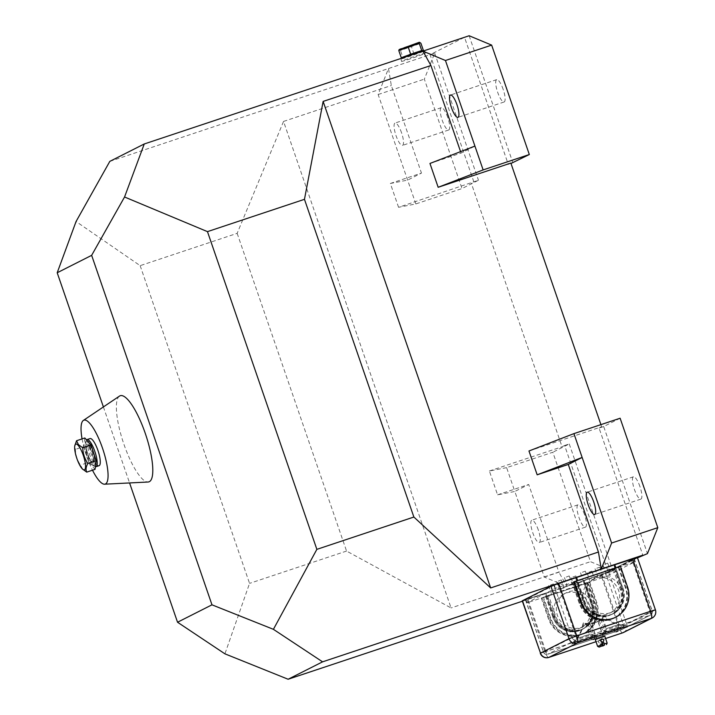 <?xml version="1.0" encoding="UTF-8"?>
<svg xmlns="http://www.w3.org/2000/svg" width="715" height="715" viewBox="0 0 715 715"><rect width="100%" height="100%" fill="white"/><g stroke="black" fill="none" stroke-linecap="round" stroke-linejoin="round"><path stroke-width="0.54" stroke-dasharray="3.58 2.68" d="M583.949 602.021A18.912 18.241 -116.8 0 1 592.744 579.365A18.912 18.241 -116.8 0 1 618.591 590.474A18.912 18.241 -116.8 0 1 609.806 613.13A18.912 18.241 -116.8 0 1 583.949 602.021M586.523 600.716A18.912 18.241 -116.8 0 1 595.309 578.069A18.912 18.241 -116.8 0 1 621.165 589.178A18.912 18.241 -116.8 0 1 612.38 611.826A18.912 18.241 -116.8 0 1 586.523 600.716M607.473 572.188L610.449 571.062L607.473 572.188M604.738 564.242L607.714 563.125L604.738 564.242M575.557 585.004L578.533 583.878L575.557 585.004M572.822 577.059L575.798 575.941L572.822 577.059M599.554 576.192L602.53 575.066L599.554 576.192M596.819 568.246L599.796 567.129L596.819 568.246M585.058 580.196L588.034 579.078L585.058 580.196M582.323 572.259L585.299 571.133L582.323 572.259M561.061 589.008L564.037 587.891L561.061 589.008M558.326 581.072L561.302 579.945L558.326 581.072M568.979 585.013L571.955 583.887L568.979 585.013M566.244 577.068L569.22 575.941L566.244 577.068M553.142 593.012L556.118 591.895L553.142 593.012M550.407 585.076L553.383 583.949L550.407 585.076M591.636 580.196L594.612 579.07L591.636 580.196M588.901 572.25L591.877 571.124L588.901 572.25M581.688 581.903L577.72 583.395L581.688 581.903M599.25 638.298L603.219 636.806L599.25 638.298M553.714 616.965L545.509 593.137L525.418 599.733L554.027 585.254L575.602 577.926L583.806 601.762A21.012 20.27 63.2 0 0 612.532 614.105A21.012 20.27 63.2 0 0 622.3 588.937L614.096 565.109L634.187 558.513L605.587 572.992L584.003 580.321L592.208 604.148A21.012 20.27 -116.8 0 1 582.448 629.316A21.012 20.27 -116.8 0 1 579.802 630.416A21.012 20.27 -116.8 0 1 553.714 616.965L552.927 617.367A21.012 20.27 63.2 0 0 579.007 630.818A21.012 20.27 63.2 0 0 581.653 629.709A21.012 20.27 63.2 0 0 591.421 604.55L584.307 583.896L591.26 604.595A20.851 20.109 -116.8 0 1 581.581 629.566A20.851 20.109 -116.8 0 1 553.079 617.313L544.875 593.486L545.768 593.039L546.859 596.212L529.386 602.039L528.287 598.857L525.999 599.483L527 602.727L529.386 602.039M592.065 603.889A18.912 18.241 63.2 0 0 566.208 592.78A18.912 18.241 63.2 0 0 557.423 615.427A18.912 18.241 63.2 0 0 583.279 626.537A18.912 18.241 63.2 0 0 592.065 603.889M589.491 605.185A18.912 18.241 63.2 0 0 563.643 594.076A18.912 18.241 63.2 0 0 554.849 616.723A18.912 18.241 63.2 0 0 580.705 627.841A18.912 18.241 63.2 0 0 589.491 605.185M595.273 639.541L604.81 636.261M600.663 640.166L599.188 640.175L601.565 638.978M599.402 640.086C597.856 641.775 598.214 642.83 600.493 643.268L601.61 641.99M607.16 643.098L601.994 645.064L601.61 643.956L600.073 644.465L600.457 645.582L597.633 646.378M615.642 628.271L613.658 629.021L615.642 628.271M592.547 635.966L590.563 636.716L592.547 635.966M538.306 529.958A11.771 3.075 -108.4 0 0 531.817 520.189A11.771 3.075 -108.4 0 0 532.764 532.755A11.771 3.075 -108.4 0 0 539.253 542.524A11.771 3.075 -108.4 0 0 538.306 529.958M584.504 514.568A11.771 3.075 -108.4 0 0 578.006 504.808A11.771 3.075 -108.4 0 0 578.953 517.374A11.771 3.075 -108.4 0 0 585.451 527.134A11.771 3.075 -108.4 0 0 584.504 514.568M405.28 57.021A12.611 0.465 161 0 0 400.677 58.979A12.611 0.465 161 0 0 400.677 58.996A12.611 0.465 161 0 0 409.632 56.396A12.611 0.465 161 0 0 424.522 50.792A12.611 0.465 161 0 0 424.504 50.774A12.611 0.465 161 0 0 423.557 50.935M410.455 58.782A12.611 0.465 -19 0 1 401.499 61.383A12.611 0.465 -19 0 1 416.389 55.779A12.611 0.465 -19 0 1 425.345 53.169A12.611 0.465 -19 0 1 410.455 58.782M639.934 486.549A11.771 3.075 -108.4 0 0 633.436 476.789A11.771 3.075 -108.4 0 0 634.384 489.355A11.771 3.075 -108.4 0 0 640.881 499.115A11.771 3.075 -108.4 0 0 639.934 486.549M82.064 438.903A33.685 8.795 -108.4 0 0 86.622 456.134A33.685 8.795 -108.4 0 0 92.494 470.202M119.468 396.11A45.394 11.86 -108.4 0 0 123.901 444.194A45.394 11.86 -108.4 0 0 148.085 482.017M594.013 623.23L595.675 622.39C590.849 623.748 590.295 624.034 594.013 623.23L591.421 623.695L596.703 639.049L603.38 636.752L596.703 639.049M401.562 132.82A11.771 3.075 -108.4 0 0 395.073 123.052A11.771 3.075 -108.4 0 0 396.021 135.618A11.771 3.075 -108.4 0 0 402.509 145.386A11.771 3.075 -108.4 0 0 401.562 132.82M447.751 117.43A11.771 3.075 -108.4 0 0 441.262 107.67A11.771 3.075 -108.4 0 0 442.21 120.236A11.771 3.075 -108.4 0 0 448.698 129.996A11.771 3.075 -108.4 0 0 447.751 117.43M421.984 50.551L423.387 50.479L413.994 54.018L401.204 57.915M503.181 89.411A11.771 3.075 -108.4 0 0 496.693 79.642A11.771 3.075 -108.4 0 0 497.64 92.208A11.771 3.075 -108.4 0 0 504.129 101.977A11.771 3.075 -108.4 0 0 503.181 89.411M599.259 620.557L603.505 632.882L605.641 629.021L601.976 618.404L596.024 622.452L588.266 624.213L585.621 623.855A21.012 20.27 -116.8 0 1 582.931 623.319A36.983 35.679 -116.8 0 1 576.746 638.647L571.687 644.009L574.065 642.812L577.541 638.245A36.983 35.679 63.2 0 0 583.726 622.917A21.012 20.27 63.2 0 0 586.416 623.453L589.866 623.409L596.471 621.987L598.956 620.969L602.772 618.001L606.427 628.619L605.105 632.078L600.859 619.744M589.866 623.409L594.111 635.742L626.215 625.437L618.958 624.445A36.983 35.679 -116.8 0 1 604.577 615.973A21.012 20.27 -116.8 0 1 602.772 618.001M94.04 465.581A12.611 3.298 -108.4 0 0 92.905 452.166A12.611 3.298 -108.4 0 0 85.836 441.754A12.611 3.298 -108.4 0 0 85.255 442.433A12.611 3.298 -108.4 0 0 86.81 454.704A12.611 3.298 -108.4 0 0 92.932 465.465A12.611 3.298 -108.4 0 0 94.04 465.581M419.24 42.301L399.622 49.031M398.782 50.524L399.301 49.558L400.445 50.443L420.912 43.284M82.815 469.371L80.509 465.072C77.274 460.335 75.576 455.106 75.415 449.386L74.816 445.4M84.844 437.973L83.718 446.616L75.415 449.386M83.718 446.616L88.821 462.301L80.509 465.072M88.821 462.301L95.032 469.353M95.381 466.725A14.291 3.736 71.6 0 1 94.872 466.52A14.291 3.736 71.6 0 1 87.936 454.329A14.291 3.736 71.6 0 1 86.175 440.422A14.291 3.736 71.6 0 1 86.524 439.877M402.706 57.173L409.212 54.724M412.358 53.625L420.027 51.123M413.994 54.018L411.509 46.824M423.441 50.256L402.929 57.638L400.445 50.443M402.929 57.638L401.517 57.709M585.621 623.855L589.285 634.473L592.512 636.547L588.266 624.213M594.111 635.742L590.072 634.071L586.416 623.453M601.976 618.404A21.012 20.27 63.2 0 0 603.782 616.375A36.983 35.679 63.2 0 0 618.171 624.847L605.641 629.021M98.938 465.715A14.291 3.736 71.6 0 1 91.02 453.31A14.291 3.736 71.6 0 1 89.911 438.626M582.931 623.319L583.726 622.917M603.782 616.375L604.577 615.973M603.505 632.882L593.459 636.761L592.512 636.547M602.066 633.892L623.837 626.635L618.171 624.847M595.675 635.608L574.065 642.812L595.675 635.608M604.533 632.659L623.837 626.635M601.118 646.548L600.457 645.582M600.073 644.465L602.414 643.286M601.994 645.064L602.656 646.038M601.61 643.956L602.495 643.509M541.371 598.303L548.485 618.949A25.222 24.328 63.2 0 0 582.957 633.767A25.222 24.328 63.2 0 0 594.674 603.567L587.56 582.913L541.371 598.303L541.97 597.999L549.075 618.654A25.222 24.328 63.2 0 0 583.547 633.463A25.222 24.328 63.2 0 0 595.264 603.263L588.159 582.609L584.307 583.896L583.217 580.714L584.003 580.321M429.956 163.458L461.068 153.09L474.93 146.083M461.068 153.09L460.567 151.634M469.138 35.75L512.896 162.832M415.826 203.936L378.146 94.523L388.495 68.551L430.072 54.698L434.693 53.16L424.344 79.133L462.015 188.554L478.451 180.252L398.568 207.296L415.826 203.936L462.015 188.554M378.146 94.523L424.344 79.133M434.693 53.16L478.451 180.252M398.568 207.296L390.363 183.469L407.622 180.109L421.475 173.102L390.363 183.469M109.815 161.376L388.495 68.551L391.32 85.523L421.475 173.102M237.157 233.349L346.56 551.059L451.067 607.947L283.542 121.425L237.157 233.349L140.158 265.658L76.058 221.516M283.542 121.425L391.32 85.523M506.622 467.637L489.373 470.997L497.577 494.825L514.827 491.464L506.622 467.637L552.82 452.255L590.492 561.677L613.005 571.035L608.385 572.572L564.627 445.49L562.053 446.786L471.257 183.085M497.577 494.825L528.689 484.466L558.844 572.045L451.067 607.947M522.379 601.226L566.816 586.416L544.303 577.059L514.827 491.464L528.689 484.466M589.661 581.849L596.775 602.504A25.222 24.328 63.2 0 1 585.058 632.703A25.222 24.328 63.2 0 1 550.577 617.894L543.472 597.24L548.539 595.363L555.653 616.017A20.851 20.109 63.2 0 0 584.146 628.262A20.851 20.109 63.2 0 0 593.834 603.299L586.729 582.645L585.657 583.19L589.661 581.849L589.071 582.153L596.176 602.808A25.222 24.328 63.2 0 1 584.459 633.007A25.222 24.328 63.2 0 1 549.987 618.189L542.873 597.543L546.859 596.212M547.476 595.908L554.581 616.553A20.851 20.109 63.2 0 0 583.082 628.807A20.851 20.109 63.2 0 0 592.771 603.835L585.657 583.19M589.071 582.153L585.067 583.485L592.172 604.139A20.851 20.109 -116.8 0 1 582.484 629.102A20.851 20.109 -116.8 0 1 553.991 616.857L546.877 596.203M552.927 617.367L545.813 596.721L584.155 583.949L583.056 580.768L583.949 580.321L601.422 574.494L602.522 577.675L606.392 576.245L634.804 561.874L614.936 568.389L613.845 565.207L633.705 558.692L634.697 561.936M541.97 597.999L545.813 596.721L544.723 593.539L522.236 600.823M588.159 582.609L587.56 582.913M140.158 265.658L249.553 583.377L224.921 653.832M346.56 551.059L249.553 583.377M103.398 406.933L129.576 482.947M620.128 418.23L603.692 426.533L647.45 553.625M528.966 450.986L601.646 426.775L600.913 424.63M510.85 163.074L508.276 164.37L510.984 163.467M473.83 181.789L430.072 54.698L464.518 37.287L508.276 164.37M489.373 470.997L562.053 446.786M564.627 445.49L569.247 443.952L552.82 452.255M603.692 426.533L599.072 428.07L642.83 555.162M601.646 426.775L599.072 428.07M569.247 443.952L613.005 571.035M544.303 577.059L590.492 561.677M637.512 557.843L608.385 572.572L566.816 586.416L558.844 572.045M622.3 588.937L623.096 588.534A21.012 20.27 -116.8 0 1 613.327 613.702A21.012 20.27 -116.8 0 1 584.602 601.36L577.461 580.616M548.539 595.363L586.729 582.645M543.472 597.24L542.873 597.543M576.406 577.55L575.655 577.926L576.755 581.107L555.403 588.356L527.098 602.665M575.655 577.926L558.183 583.753L559.273 586.926M555.403 588.356L554.313 585.174L558.183 583.753M554.313 585.174L525.999 599.483M528.287 598.857L545.768 593.039M544.875 593.486L583.056 580.768M602.522 577.675L585.04 583.494L583.949 580.321M606.392 576.245L605.301 573.073L601.422 574.494M605.301 573.073L633.606 558.764M545.509 593.137L544.723 593.539M637.369 557.423L608.662 571.964L583.217 580.714M623.096 588.534L615.794 567.844M615.946 567.79L619.833 566.602L626.939 587.256A25.222 24.328 -116.8 0 1 615.222 617.456M575.602 577.926L576.397 577.532M573.636 581.992L577.64 580.651L584.754 601.306A20.851 20.109 63.2 0 0 613.255 613.55A20.851 20.109 63.2 0 0 622.935 588.588L615.83 567.933L577.613 580.562M613.255 569.238L620.361 589.884A20.851 20.109 -116.8 0 1 610.682 614.855A20.851 20.109 -116.8 0 1 582.18 602.611L575.066 581.956L614.936 568.389M575.066 581.956L572.134 582.752L576.737 581.116L583.842 601.762A20.851 20.109 63.2 0 0 612.344 614.015A20.851 20.109 63.2 0 0 622.032 589.044L614.918 568.398M618.922 567.067L626.027 587.712A25.222 24.328 -116.8 0 1 614.31 617.912A25.222 24.328 -116.8 0 1 579.838 603.102L572.733 582.448M618.323 567.361L625.437 588.016A25.222 24.328 -116.8 0 1 613.72 618.216A25.222 24.328 -116.8 0 1 579.248 603.397L572.134 582.752M619.833 566.602L620.423 566.298M614.319 568.693L621.433 589.348A20.851 20.109 -116.8 0 1 611.745 614.31A20.851 20.109 -116.8 0 1 583.252 602.066L576.138 581.411M94.21 461.095A8.41 2.199 71.6 0 1 94.139 461.13A8.41 2.199 71.6 0 1 92.646 460.308A8.41 2.199 71.6 0 1 88.785 451.8A8.41 2.199 71.6 0 1 88.74 445.213A8.41 2.199 71.6 0 1 88.821 445.177A8.41 2.199 71.6 0 1 89.482 445.284A8.41 2.199 71.6 0 1 90.313 445.999A8.41 2.199 71.6 0 1 93.906 453.569A8.41 2.199 71.6 0 1 94.603 460.639A8.41 2.199 71.6 0 1 94.21 461.095M93.218 463.195A10.09 2.637 71.6 0 1 87.561 454.865A10.09 2.637 71.6 0 1 86.658 444.131A10.09 2.637 71.6 0 1 87.543 444.23A10.09 2.637 71.6 0 1 92.441 452.827A10.09 2.637 71.6 0 1 93.683 462.65A10.09 2.637 71.6 0 1 93.218 463.195M91.109 460.818A8.41 2.199 -108.4 0 0 92.593 461.64A8.41 2.199 -108.4 0 0 92.664 455.169A8.41 2.199 -108.4 0 0 88.767 446.509A8.41 2.199 -108.4 0 0 87.284 445.686A8.41 2.199 -108.4 0 0 87.212 452.157A8.41 2.199 -108.4 0 0 91.109 460.818M589.285 634.473L576.746 638.647M577.541 638.245L590.072 634.071M606.427 628.619L618.958 624.445M571.687 644.009L593.459 636.761M634.089 558.585L652.143 611.003A3.361 3.244 -116.8 0 1 650.158 615.213L576.245 639.827L547.744 654.234L621.648 629.62L650.158 615.213A3.361 0.876 71.6 0 0 649.855 611.629L631.801 559.21M554.581 616.553L555.653 616.017M592.771 603.835L593.834 603.299M550.577 617.894L549.987 618.189M596.775 602.504L596.176 602.808M553.079 617.313L553.991 616.857M591.26 604.595L592.172 604.139M540.29 653.251L545.062 651.857L527.018 599.438M548.771 657.443A6.721 1.761 71.6 0 1 545.062 651.857L626.715 624.392L608.662 571.964M525.418 599.733L543.472 652.151A3.361 3.361 0 0 0 547.708 654.252A3.361 0.876 71.6 0 0 547.744 654.234A3.361 3.244 -116.8 0 1 543.57 652.089L545.858 651.463L527.804 599.036M601.708 574.422L619.762 626.841A3.361 0.876 71.6 0 0 621.621 629.629A3.361 3.361 0 0 0 622.068 629.441A3.361 3.244 63.2 0 0 623.632 625.419L652.241 610.941A3.361 3.361 0 0 1 650.578 615.034L622.068 629.441A3.361 3.244 63.2 0 1 621.648 629.62A3.361 0.876 71.6 0 1 621.621 629.629L547.708 654.252A3.361 0.876 71.6 0 1 545.858 651.463L623.632 625.419L605.587 572.992M525.516 599.662L543.57 652.089L572.08 637.673A3.361 3.244 63.2 0 0 576.245 639.827A3.361 0.876 71.6 0 0 575.95 636.252L572.08 637.673L554.027 585.254M557.897 583.824L575.95 636.252L652.241 610.941L634.187 558.513M592.208 604.148L591.421 604.55M549.075 618.654L548.485 618.949M595.264 603.263L594.674 603.567M622.613 632.838A6.721 1.761 71.6 0 1 618.967 627.243L600.922 574.824M596.015 641.695L605.587 638.513L596.015 641.704M623.587 632.444A6.721 6.489 63.2 0 0 626.715 624.392L655.217 609.984A6.721 6.489 -116.8 0 1 652.098 618.037M637.172 557.557L655.423 609.841M583.806 601.762L584.602 601.36M632.409 562.562L631.318 559.389M626.939 587.256L627.538 586.952M625.437 588.016L626.027 587.712M579.248 603.397L579.838 603.102M622.935 588.588L622.032 589.044M584.754 601.306L583.842 601.762M621.433 589.348L620.361 589.884M583.252 602.066L582.18 602.611M595.309 578.069L592.744 579.365M607.714 563.125L610.449 571.062M575.798 575.941L578.533 583.878M599.796 567.129L602.53 575.066M585.299 571.133L588.034 579.078M561.302 579.945L564.037 587.891M569.22 575.941L571.955 583.887M553.383 583.949L556.118 591.895M591.877 571.124L594.612 579.07M577.72 583.395L596.864 638.996M563.643 594.076L566.208 592.78M616.839 627.931L617.93 631.104M593.745 635.617L594.835 638.799M578.006 504.808L531.817 520.189M400.927 58.469L401.499 61.383M633.436 476.789L587.247 492.17M603.38 636.752L598.098 621.398M600.707 643.178L603.085 641.981M441.262 107.67L395.073 123.052M496.693 79.642L450.504 95.032M92.932 465.465L94.872 466.52M85.255 442.433L86.175 440.422M596.024 622.452L597.034 621.934M597.946 621.478L598.956 620.969M504.129 101.977L457.94 117.367M448.698 129.996L402.509 145.386M640.881 499.115L594.683 514.505M424.522 50.792L425.345 53.169M585.451 527.134L539.253 542.524M590.563 636.716L591.654 639.889M613.658 629.021L614.748 632.203M580.705 627.841L583.279 626.537M583.082 628.807L584.146 628.262M585.058 632.703L584.459 633.007M581.581 629.566L582.484 629.102M582.448 629.316L581.653 629.709M583.547 633.463L582.957 633.767M612.532 614.105L613.327 613.702M527 602.727L525.9 599.554M634.804 561.874L633.705 558.692M584.075 581.206L603.219 636.806M587.104 572.769L589.839 580.714M548.611 585.594L551.345 593.539M564.448 577.586L567.183 585.531M556.529 581.59L559.264 589.535M580.526 572.778L583.261 580.723M595.023 568.765L597.758 576.71M571.026 577.577L573.761 585.522M602.942 564.761L605.677 572.706M612.38 611.826L609.806 613.13M613.72 618.216L614.31 617.912M613.255 613.55L612.344 614.015M611.745 614.31L610.682 614.855M94.139 461.13L92.593 461.64M89.482 445.284L87.543 444.23M94.603 460.639L93.683 462.65M88.821 445.177L87.284 445.686"/><path stroke-width="1.07" d="M602.414 643.286L603.952 642.767L604.336 643.884L607.16 643.098L604.81 636.261L595.273 639.541L597.624 646.369L602.799 644.394L602.414 643.286M602.87 642.061C600.448 641.704 600.082 640.649 601.78 638.888C604.059 639.326 604.416 640.381 602.87 642.061L603.085 641.981M602.799 644.394L602.897 645.654L599.125 647.102L597.624 646.369M615.946 631.854L617.93 631.104L615.946 631.854M592.851 639.541L594.835 638.799L592.851 639.541M423.557 50.935A12.611 0.465 161 0 0 415.567 53.393A12.611 0.465 161 0 0 405.28 57.021M593.736 501.939A11.771 3.075 -108.4 0 0 587.247 492.17A11.771 3.075 -108.4 0 0 588.195 504.736A11.771 3.075 -108.4 0 0 594.683 514.505A11.771 3.075 -108.4 0 0 593.736 501.939M92.494 470.202A33.685 8.795 -108.4 0 0 104.569 484.198A33.685 8.795 -108.4 0 0 102.486 448.117A33.685 8.795 -108.4 0 0 83.333 420.456A33.685 8.795 -108.4 0 0 82.064 438.903M104.569 484.198L148.085 482.017A45.394 11.86 -108.4 0 0 145.279 433.388A45.394 11.86 -108.4 0 0 119.468 396.11L83.333 420.456M601.61 641.99L600.663 640.166M400.927 58.469L402.706 57.173L415.093 52.696L421.725 50.559L424.308 50.685M456.992 104.801A11.771 3.075 -108.4 0 0 450.504 95.032A11.771 3.075 -108.4 0 0 451.451 107.599A11.771 3.075 -108.4 0 0 457.94 117.367A11.771 3.075 -108.4 0 0 456.992 104.801M89.911 438.626A14.291 3.736 71.6 0 1 90.045 438.572A14.291 3.736 71.6 0 1 98.009 450.682A14.291 3.736 71.6 0 1 99.206 465.626A14.291 3.736 71.6 0 1 99.072 465.688A14.291 3.736 71.6 0 1 98.938 465.715M86.524 439.877A14.291 3.736 71.6 0 1 86.828 439.645A14.291 3.736 71.6 0 1 86.962 439.591A14.291 3.736 71.6 0 1 94.934 451.71A14.291 3.736 71.6 0 1 96.132 466.654A14.291 3.736 71.6 0 1 95.998 466.707A14.291 3.736 71.6 0 1 95.381 466.725M399.059 49.684L419.24 42.301M423.316 50.247L420.912 43.284L419.759 42.4L419.249 43.365L398.782 50.524L399.301 49.558M81.975 468.504A13.576 3.548 -108.4 0 0 82.297 468.852A13.576 3.548 -108.4 0 0 85.139 462.373A13.576 3.548 -108.4 0 0 78.194 445.391A13.576 3.548 -108.4 0 0 74.718 446.097A13.576 3.548 -108.4 0 0 76.585 457.654A13.576 3.548 -108.4 0 0 81.975 468.504M74.718 446.097L76.532 440.744L78.471 444.659L82.752 447.796C82.922 453.542 84.62 458.771 87.847 463.481C85.943 466.859 85.568 469.737 86.73 472.123L82.448 468.986M82.752 447.796L91.055 445.025L84.844 437.973L76.532 440.744M87.847 463.481L96.159 460.71L95.032 469.353L86.73 472.123M96.159 460.71L91.055 445.025M419.213 42.283L419.759 42.4M401.517 57.709L402.706 57.173M409.212 54.724L410.66 54.179L408.185 46.984M401.258 57.718L398.782 50.524M419.249 43.365L421.725 50.559M410.66 54.179L412.358 53.625M420.027 51.123L421.984 50.551M602.897 645.654L599.125 647.102M602.522 645.842L604.434 645.136L604.336 643.884M602.656 646.038L604.434 645.136M602.495 643.509L603.952 642.767M474.93 146.083L429.956 163.458L438.161 187.285L483.134 169.92L445.454 60.498L422.94 51.14L430.913 65.512L460.567 151.634M91.645 255.344L57.2 272.755L76.058 221.516L109.815 161.376L144.26 143.965L124.553 197L91.645 255.344L211.98 604.827L273.407 629.325L322.572 661.84L601.261 569.006L598.437 552.034L568.282 464.446L537.171 474.814L528.966 450.986L573.931 433.621L620.128 418.23L657.8 527.652L647.45 553.625L637.512 557.843M568.282 464.446L582.135 457.448L537.171 474.814M483.134 169.92L529.323 154.529L491.652 45.108L445.454 60.498M510.984 163.467L529.323 154.529M144.26 143.965L469.138 35.75L491.652 45.108M124.553 197L207.466 231.633L304.465 199.324L323.135 101.414L430.913 65.512M642.83 555.162L601.261 569.006L611.611 543.034L573.931 433.621M129.576 482.947L177.535 622.238L224.921 653.832L288.127 679.25L522.379 601.226M57.2 272.755L103.398 406.933M177.535 622.238L211.98 604.827M273.407 629.325L316.861 549.352L207.466 231.633M304.465 199.324L413.869 517.034L316.861 549.352M413.869 517.034L490.66 587.936L323.135 101.414M611.611 543.034L657.8 527.652M600.913 424.63L510.85 163.074L438.161 187.285M490.66 587.936L598.437 552.034M522.442 600.689L540.486 653.108L568.997 638.701A6.721 6.489 63.2 0 0 577.345 643.008L548.834 657.416A6.721 6.489 -116.8 0 1 540.486 653.108L522.236 600.823L550.943 586.282L558.692 583.431L576.397 577.532L577.461 580.616M288.127 679.25L322.572 661.84M615.794 567.844L614.73 564.761L615.946 567.79M614.891 564.707L637.369 557.423L655.423 609.841L650.641 611.236A6.721 1.761 71.6 0 1 651.249 618.386L577.345 643.008A6.721 1.761 71.6 0 0 576.737 635.85L568.997 638.701L550.943 586.282M614.73 564.761L576.406 577.55M615.821 617.152L615.222 617.456A25.222 24.328 -116.8 0 1 580.75 602.638L573.636 581.992L574.234 581.688L620.423 566.298L627.538 586.952A25.222 24.328 -116.8 0 1 615.821 617.152A25.222 24.328 -116.8 0 1 581.349 602.343L574.234 581.688M576.549 577.479L577.613 580.562M548.771 657.443L596.015 641.704L548.834 657.416A6.721 1.761 71.6 0 1 548.771 657.443A6.721 6.721 0 0 1 540.29 653.251M623.587 632.444L652.098 618.037A6.721 6.489 -116.8 0 1 651.249 618.386L622.738 632.793A6.721 6.489 63.2 0 0 623.587 632.444A6.721 6.721 0 0 1 622.676 632.82L605.587 638.513L622.738 632.793A6.721 1.761 71.6 0 1 622.676 632.82A6.721 1.761 71.6 0 1 622.613 632.838M558.692 583.431L576.737 635.85L650.641 611.236L632.596 558.808M580.75 602.638L581.349 602.343M90.045 438.572L86.962 439.591M82.297 468.852L82.815 469.371M99.072 465.688L95.998 466.707M606.436 644.59L607.16 643.098M652.098 618.037A6.721 6.721 0 0 0 655.423 609.841"/></g></svg>
